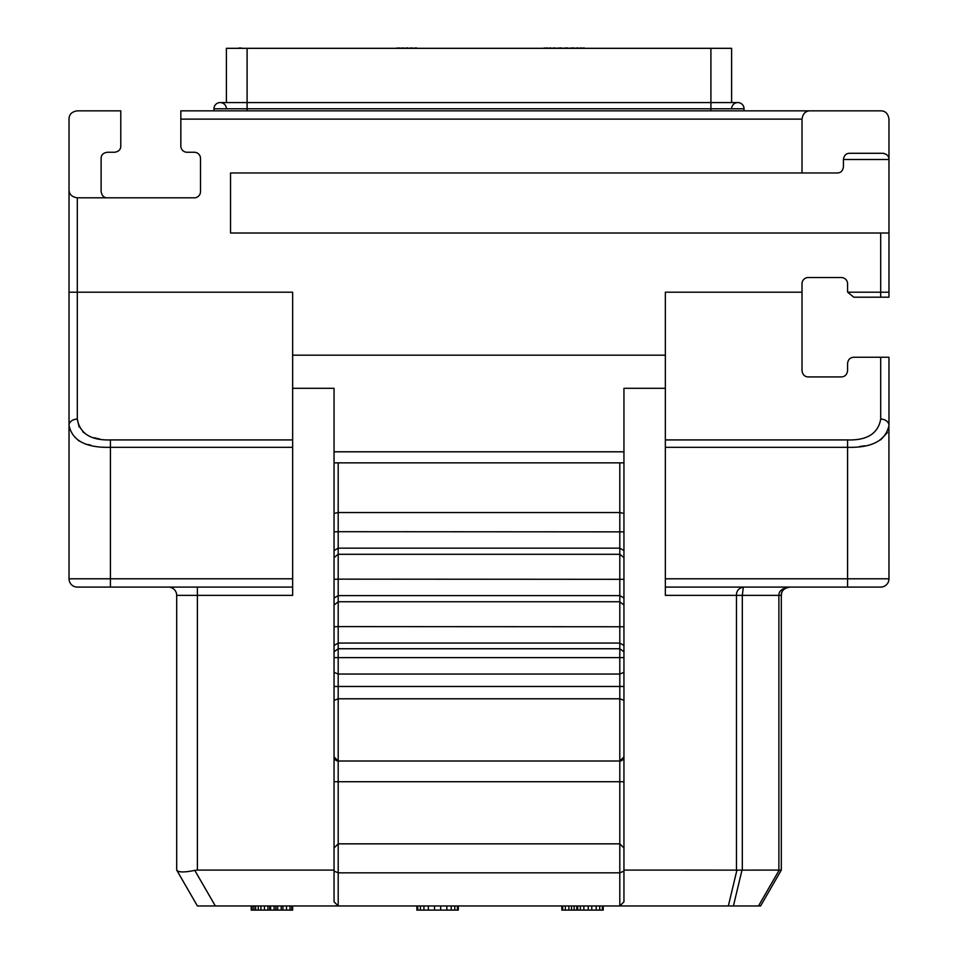 <?xml version="1.0" encoding="UTF-8"?>
<svg xmlns="http://www.w3.org/2000/svg" width="958" height="958" viewBox="0 0 958 958"><rect width="100%" height="100%" fill="white"/><g stroke="black" fill="none" stroke-linecap="round" stroke-linejoin="round"><path stroke-width="1.44" d="M758.496 905.957L779.189 870.115L781.309 870.092L760.604 905.957L619.802 905.957L623.945 901.813L623.945 871.109L619.802 872.834L619.802 905.957L197.396 905.957L176.859 870.379C178.751 872.439 184.738 872.439 194.785 870.379L197.396 870.092L197.396 595.373L292.645 595.373L292.645 587.086L77.299 587.086L110.433 587.086L110.433 578.8L69.024 578.8L69.024 119.127C69.048 114.433 71.802 111.667 77.299 110.841L120.78 110.841L120.78 146.047C120.768 149.568 118.696 151.639 114.577 152.262L107.332 152.262C103.201 152.873 101.129 154.945 101.117 158.465L101.117 191.6C101.931 195.815 104.003 197.887 107.332 197.815L194.294 197.815A6.215 6.215 0 0 0 200.509 191.6L200.509 158.465A6.215 6.215 0 0 0 194.294 152.262L187.049 152.262A6.215 6.215 0 0 1 180.834 146.047L180.834 110.841L880.701 110.841C885.396 110.865 888.15 113.631 888.976 119.127L888.976 159.507L843.423 159.507C844.046 155.388 846.118 153.316 849.638 153.292L882.773 153.292C886.976 154.106 889.048 156.178 888.976 159.507L888.976 246.469M733.421 905.957L741.995 870.115L623.945 870.092M334.055 870.092L197.396 870.092M292.645 587.086L292.645 447.314L110.433 447.314L110.433 439.926C90.914 440.5 79.873 433.555 77.299 419.089L79.155 427.124M82.795 431.842L87.274 435.016M93.92 437.722L99.848 439.075M886.964 154.933L885.97 154.19M884.414 153.519L883.228 153.316M230.531 233.01L230.531 172.967L230.531 233.01L888.976 233.01L888.976 297.196L853.782 297.196L847.686 292.202A6.215 6.215 0 0 1 847.567 290.993L847.567 283.748A6.215 6.215 0 0 0 841.352 277.533L808.229 277.533A6.215 6.215 0 0 0 802.014 283.748L802.014 292.202L665.355 292.202L665.355 595.373L736.462 595.373L736.462 870.092M843.423 159.507L843.423 166.752C842.812 170.871 840.741 172.943 837.22 172.967L802.014 172.967L802.014 119.127C802.84 113.631 805.606 110.865 810.3 110.841M230.531 172.967L802.014 172.967M107.332 197.815L77.299 197.815C71.802 196.989 69.048 194.223 69.024 189.528M888.976 357.25L888.976 425.424A8.287 6.347 180 0 0 880.701 419.089L880.701 357.25L888.976 357.25L853.782 357.25C850.141 357.478 848.07 359.549 847.567 363.465L847.567 370.71C846.98 374.698 844.908 376.769 841.352 376.925L808.229 376.925C804.672 376.769 802.612 374.698 802.014 370.71L802.014 292.202M880.701 419.089C878.127 433.555 867.086 440.512 847.567 439.926L665.355 439.926M334.055 388.313L292.645 388.313L334.055 388.313L334.055 451.805L623.945 451.805L623.945 871.109M623.945 388.313L665.355 388.313L623.945 388.313L623.945 451.805M292.645 447.314L292.645 292.202L77.299 292.202L77.299 197.815M334.055 871.109L338.198 872.834L338.198 905.957L334.055 901.813L334.055 451.805M623.945 462.846L334.055 462.846M623.945 513.44L619.802 512.542L619.802 548.156L338.198 548.156L338.198 531.702L623.945 531.858M334.055 513.44L338.198 512.542L619.802 512.542L619.802 462.846M623.945 550.599L619.802 548.156L619.802 595.613L338.198 595.613L338.198 579.147L623.945 579.315M623.945 557.58L619.802 554.299L338.198 554.299L338.198 548.156L334.055 550.599M623.945 598.043L619.802 595.613L619.802 643.058L338.198 643.058L338.198 626.604L623.945 626.76M623.945 605.037L619.802 601.756L338.198 601.756L338.198 595.613L334.055 598.043M623.945 645.488L619.802 643.058L619.802 686.479L338.198 686.479L338.198 674.049L619.802 674.049L623.945 672.336M623.945 651.811L619.802 648.746L338.198 648.746L338.198 643.058L334.055 645.488M623.945 686.479L619.802 686.479L619.802 872.834L338.198 872.834L338.198 843.842L619.802 843.842L623.945 847.986L619.802 843.842M623.945 700.37L619.802 698.789L338.198 698.789L338.198 686.479L334.055 686.479M623.945 756.88L619.802 761.011A4.143 4.143 0 0 0 621.874 760.46A4.143 4.143 0 0 1 619.802 761.011L338.198 761.011L338.198 698.789L334.055 700.37M623.395 758.94A4.143 4.143 0 0 1 622.736 759.802A4.143 4.143 0 0 0 623.395 758.94M334.055 531.858L338.198 531.702L338.198 462.846M338.198 843.842L334.055 847.986L338.198 843.842L338.198 781.728L623.945 781.728M334.605 758.94A4.143 4.143 0 0 0 335.264 759.802M336.126 760.46A4.143 4.143 0 0 0 338.198 761.011L334.055 756.88M334.055 672.336L338.198 674.049L338.198 648.746L334.055 651.811M334.055 626.76L338.198 626.604L338.198 601.756L334.055 605.037M334.055 579.315L338.198 579.147L338.198 554.299L334.055 557.58M742.318 870.092L742.318 595.373L743.324 587.086C738.702 588.164 736.415 590.93 736.462 595.373L778.878 595.373L778.878 870.092L741.995 870.115M781.584 593.23L781.309 595.373C781.237 590.93 784.003 588.164 789.596 587.086C782.363 588.164 778.794 590.93 778.878 595.373L781.309 595.373L781.309 870.092M888.916 426.957L888.976 578.8A8.287 8.287 90 0 1 880.701 587.086L665.355 587.086M743.324 587.086L742.354 587.17M785.452 588.188L783.955 589.302M783.572 589.685L782.734 590.727M781.896 592.319L781.453 593.804M781.417 594.044L781.345 594.655M789.596 587.086L782.53 589.146M888.976 425.424L888.976 425.424C885.719 440.644 871.912 447.949 847.567 447.314L665.355 447.314M859.314 446.62L864.583 445.793M880.689 439.854L887.395 432.561M176.691 870.092L176.691 595.373A8.287 8.287 0 0 0 168.404 587.086M292.645 578.8L110.433 578.8L110.433 447.314C86.076 447.937 72.281 440.644 69.024 425.424L69.084 426.945M78.053 440.321L81.43 442.129M87.753 444.452L90.998 445.29M77.299 587.086A8.287 8.287 0 0 1 69.024 578.8A8.287 8.287 0 0 0 77.299 587.086M213.957 110.841L213.957 108.781A6.215 6.215 0 0 1 220.172 102.566A6.215 6.215 0 0 1 226.387 108.781A6.215 6.215 0 0 0 220.172 102.566A6.215 6.215 0 0 0 213.957 108.781A6.215 6.215 0 0 1 220.172 102.566L247.092 102.566L247.092 48.319L731.613 48.319L731.613 102.566M744.043 110.841L744.043 108.781A6.215 6.215 0 0 0 737.828 102.566A6.215 6.215 0 0 0 731.613 108.781M226.387 102.566L226.387 48.319L247.092 48.319M710.908 110.841L710.908 108.781L744.043 108.781A6.215 6.215 0 0 0 737.828 102.566L710.908 102.566L710.908 48.319M585.015 48.319L584.129 48.319M581.494 48.319L584.129 47.9M577.961 48.319L581.494 47.9M573.555 48.319L577.961 47.9M567.387 48.319L573.555 47.9M561.22 48.319L567.387 47.9M555.053 48.319L561.22 47.9M550.646 48.319L555.053 47.9M547.126 48.319L550.646 47.9M544.479 48.319L547.126 47.9M543.605 48.319L544.479 47.9M416.443 48.319L437.59 48.319M412.036 48.319L416.443 47.9M407.629 48.319L412.036 47.9M403.222 48.319L407.629 47.9M399.702 48.319L403.222 47.9M397.055 48.319L399.702 47.9M396.181 48.319L397.055 47.9M241.045 48.319L279.808 48.319M239.272 48.319L241.045 47.9M238.398 48.319L239.272 47.9M251.236 905.957L251.236 910.1L251.236 905.957M292.645 910.1L292.645 905.957L292.645 910.1L251.236 910.1M252.11 905.957L252.11 910.1M253.882 905.957L253.882 910.1M255.642 905.957L255.642 910.1M258.277 905.957L258.277 910.1M260.923 905.957L260.923 910.1M264.456 905.957L264.456 910.1M267.977 905.957L267.977 910.1M269.737 905.957L269.737 910.1M270.623 905.957L270.623 910.1M274.144 905.957L274.144 910.1M275.904 905.957L275.904 910.1M277.664 905.957L277.664 910.1M281.197 905.957L281.197 910.1M282.957 905.957L282.957 910.1M286.478 905.957L286.478 910.1M289.999 905.957L289.999 910.1M291.759 905.957L291.759 910.1M458.295 910.1L458.295 905.957L458.295 910.1L416.886 910.1L416.886 905.957M417.76 905.957L417.76 910.1M420.406 905.957L420.406 910.1M423.927 905.957L423.927 910.1M428.334 905.957L428.334 910.1M434.501 905.957L434.501 910.1M440.668 905.957L440.668 910.1M446.835 905.957L446.835 910.1M451.242 905.957L451.242 910.1M454.775 905.957L454.775 910.1M457.409 905.957L457.409 910.1M561.819 905.957L561.819 910.1L561.819 905.957M603.241 910.1L603.241 905.957L603.241 910.1L561.819 910.1M571.519 905.957L571.519 910.1M568.872 905.957L568.872 910.1M574.165 905.957L574.165 910.1M576.8 905.957L576.8 910.1M577.686 905.957L577.686 910.1M580.332 905.957L580.332 910.1M583.853 905.957L583.853 910.1M588.26 905.957L588.26 910.1M591.781 905.957L591.781 910.1M596.187 905.957L596.187 910.1M599.708 905.957L599.708 910.1M602.354 905.957L602.354 910.1M562.705 905.957L562.705 910.1M565.352 905.957L565.352 910.1M728.343 905.957L736.918 870.115M215.334 905.957L194.785 870.379M292.645 355.179L665.355 355.179M180.834 119.127L802.014 119.127M880.701 233.01L880.701 292.202L847.686 292.202M623.945 657.619L334.055 657.619M334.055 781.728L338.198 781.728L338.198 761.011M847.567 587.086L847.567 578.8L665.355 578.8M847.567 439.926L847.567 578.8L888.976 578.8M888.976 292.202L880.701 292.202L880.701 297.196M176.691 595.373L197.396 595.373L197.396 587.086M69.024 425.424A8.287 6.347 0 0 1 77.299 419.089L77.299 292.202L69.024 292.202M292.645 439.926L110.433 439.926M247.092 110.841L247.092 108.781L213.957 108.781M710.908 108.781L247.092 108.781L247.092 102.566L710.908 102.566L710.908 108.781"/></g></svg>
